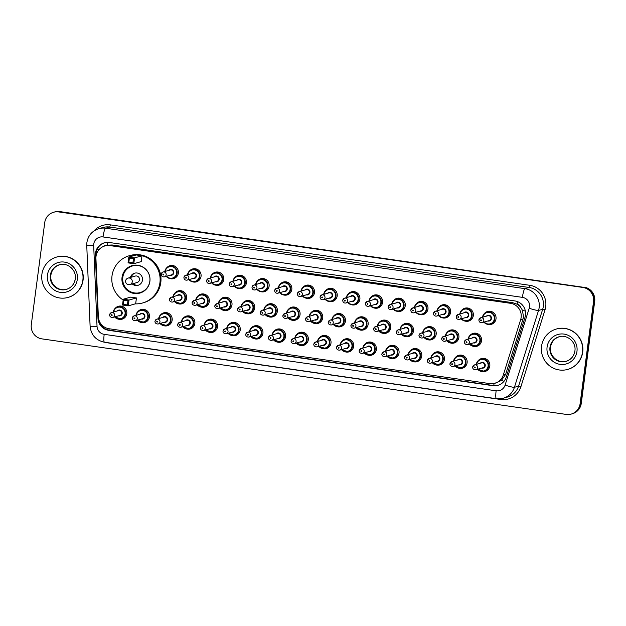 <?xml version="1.0" encoding="UTF-8"?>
<svg xmlns="http://www.w3.org/2000/svg" width="626" height="626" viewBox="0 0 626 626"><rect width="100%" height="100%" fill="white"/><g stroke="black" fill="none" stroke-linecap="round" stroke-linejoin="round"><path stroke-width="0.94" d="M455.579 357.313A6.714 6.604 74.1 0 1 467.113 362.712A6.714 6.604 74.1 0 1 458.662 368.166M432.895 354.042A6.714 6.604 74.1 0 1 444.429 359.441A6.714 6.604 74.1 0 1 435.978 364.903M410.202 350.771A6.714 6.604 74.1 0 1 421.736 356.171A6.714 6.604 74.1 0 1 413.285 361.632M387.517 347.508A6.714 6.604 74.1 0 1 399.044 352.9A6.714 6.604 74.1 0 1 390.601 358.362M364.825 344.237A6.714 6.604 74.1 0 1 376.359 349.629A6.714 6.604 74.1 0 1 367.908 355.091M342.132 340.967A6.714 6.604 74.1 0 1 353.667 346.366A6.714 6.604 74.1 0 1 345.216 351.828M319.448 337.696A6.714 6.604 74.1 0 1 330.982 343.095A6.714 6.604 74.1 0 1 322.531 348.557M296.755 334.425A6.714 6.604 74.1 0 1 308.289 339.824A6.714 6.604 74.1 0 1 299.838 345.286M274.071 331.162A6.714 6.604 74.1 0 1 285.605 336.553A6.714 6.604 74.1 0 1 277.154 342.015M251.378 327.891A6.714 6.604 74.1 0 1 262.912 333.29A6.714 6.604 74.1 0 1 254.461 338.752M228.693 324.62A6.714 6.604 74.1 0 1 240.22 330.019A6.714 6.604 74.1 0 1 231.776 335.481M206.001 321.349A6.714 6.604 74.1 0 1 217.535 326.749A6.714 6.604 74.1 0 1 209.084 332.21M183.308 318.086A6.714 6.604 74.1 0 1 194.843 323.478A6.714 6.604 74.1 0 1 186.391 328.94M160.624 314.815A6.714 6.604 74.1 0 1 172.158 320.215A6.714 6.604 74.1 0 1 163.707 325.676M137.931 311.545A6.714 6.604 74.1 0 1 149.465 316.944A6.714 6.604 74.1 0 1 141.014 322.406M115.247 308.274A6.714 6.604 74.1 0 1 126.781 313.673A6.714 6.604 74.1 0 1 118.33 319.135M478.272 360.584A6.714 6.604 74.1 0 1 489.806 365.975A6.714 6.604 74.1 0 1 481.355 371.437M447.34 332.116A6.714 6.604 74.1 0 1 458.874 337.508A6.714 6.604 74.1 0 1 450.423 342.97M424.647 328.846A6.714 6.604 74.1 0 1 436.181 334.237A6.714 6.604 74.1 0 1 427.73 339.699M401.962 325.575A6.714 6.604 74.1 0 1 413.496 330.974A6.714 6.604 74.1 0 1 405.045 336.436M379.27 322.304A6.714 6.604 74.1 0 1 390.804 327.703A6.714 6.604 74.1 0 1 382.353 333.165M356.585 319.033A6.714 6.604 74.1 0 1 368.119 324.432A6.714 6.604 74.1 0 1 359.668 329.894M333.893 315.77A6.714 6.604 74.1 0 1 345.427 321.161A6.714 6.604 74.1 0 1 336.976 326.623M311.208 312.499A6.714 6.604 74.1 0 1 322.734 317.898A6.714 6.604 74.1 0 1 314.291 323.36M288.516 309.228A6.714 6.604 74.1 0 1 300.05 314.628A6.714 6.604 74.1 0 1 291.599 320.089M265.823 305.957A6.714 6.604 74.1 0 1 277.357 311.357A6.714 6.604 74.1 0 1 268.906 316.819M243.138 302.694A6.714 6.604 74.1 0 1 254.672 308.086A6.714 6.604 74.1 0 1 246.221 313.548M220.446 299.424A6.714 6.604 74.1 0 1 231.98 304.823A6.714 6.604 74.1 0 1 223.529 310.285M197.761 296.153A6.714 6.604 74.1 0 1 209.295 301.552A6.714 6.604 74.1 0 1 200.844 307.014M175.069 292.882A6.714 6.604 74.1 0 1 186.603 298.281A6.714 6.604 74.1 0 1 178.152 303.743M470.024 335.38A6.714 6.604 74.1 0 1 481.558 340.779A6.714 6.604 74.1 0 1 473.115 346.241M348.338 293.837A6.714 6.604 74.1 0 1 359.872 299.236A6.714 6.604 74.1 0 1 351.421 304.698M325.653 290.566A6.714 6.604 74.1 0 1 337.187 295.965A6.714 6.604 74.1 0 1 328.736 301.427M439.1 306.912A6.714 6.604 74.1 0 1 450.626 312.311A6.714 6.604 74.1 0 1 442.183 317.773M302.961 287.303A6.714 6.604 74.1 0 1 314.495 292.694A6.714 6.604 74.1 0 1 306.044 298.156M461.785 310.183A6.714 6.604 74.1 0 1 473.319 315.582A6.714 6.604 74.1 0 1 464.868 321.044M371.03 297.107A6.714 6.604 74.1 0 1 382.564 302.507A6.714 6.604 74.1 0 1 374.113 307.969M416.407 303.641A6.714 6.604 74.1 0 1 427.941 309.041A6.714 6.604 74.1 0 1 419.49 314.502M393.715 300.378A6.714 6.604 74.1 0 1 405.249 305.77A6.714 6.604 74.1 0 1 396.806 311.232M280.276 284.032A6.714 6.604 74.1 0 1 291.81 289.431A6.714 6.604 74.1 0 1 283.359 294.893M257.583 280.761A6.714 6.604 74.1 0 1 269.117 286.16A6.714 6.604 74.1 0 1 260.666 291.622M234.891 277.49A6.714 6.604 74.1 0 1 246.425 282.889A6.714 6.604 74.1 0 1 237.982 288.351M212.206 274.227A6.714 6.604 74.1 0 1 223.74 279.619A6.714 6.604 74.1 0 1 215.289 285.08M189.514 270.956A6.714 6.604 74.1 0 1 201.048 276.356A6.714 6.604 74.1 0 1 192.597 281.817M166.829 267.685A6.714 6.604 74.1 0 1 178.363 273.085A6.714 6.604 74.1 0 1 169.912 278.547M484.477 313.454A6.714 6.604 74.1 0 1 496.011 318.845A6.714 6.604 74.1 0 1 487.56 324.307M494.908 383.269A12.59 12.379 -105.9 0 0 503.281 375.068L520.66 319.659A12.59 12.379 -105.9 0 0 510.487 303.305L109.957 245.595A12.59 12.379 -105.9 0 0 95.934 258.46L98.345 316.725A12.59 12.379 -105.9 0 0 109.088 328.752L489.829 383.613A12.59 12.379 -105.9 0 0 494.908 383.269L501.379 380.475L505.651 374.395L523.031 318.986L523.485 316.858L522.428 310.23L520.629 307.256A4.194 4.124 -105.9 0 0 517.186 304.181A12.59 2.081 -81.8 0 1 517.569 301.638M517.186 304.181L516.974 304.15A12.59 12.379 74.1 0 1 520.629 307.256M104.878 245.94L107.062 245.314A12.59 12.379 74.1 0 1 107.625 245.173L107.406 245.142A4.194 4.124 -105.9 0 0 104.026 246.214M516.974 304.15L512.671 302.687L112.148 244.977L107.625 245.173M525.496 315.144A12.59 12.379 -105.9 0 0 514.846 300.926L109.401 242.505A12.59 12.379 -105.9 0 0 95.371 255.369L97.977 318.313A12.59 12.379 -105.9 0 0 108.728 330.34L492.803 385.679A12.59 12.379 -105.9 0 0 506.254 377.134L525.026 317.272A12.59 12.379 -105.9 0 0 525.496 315.144M580.099 403.731A12.59 12.379 74.1 0 1 566.17 414.404L41.95 338.877A12.59 12.379 74.1 0 1 31.3 324.659L44.736 222.606A12.59 12.379 74.1 0 1 58.664 211.924L582.884 287.459A12.59 12.379 74.1 0 1 593.534 301.669L580.099 403.731L580.678 403.567A12.59 12.379 74.1 0 1 571.835 413.903A12.59 12.379 74.1 0 0 580.678 403.567L594.121 301.505L580.678 403.567L581.264 403.394A12.59 12.379 74.1 0 1 572.414 413.739L571.248 414.068M53.586 212.261L54.752 211.932A12.59 12.379 74.1 0 1 59.83 211.596L583.471 287.287A12.59 12.379 74.1 0 1 594.121 301.505A12.59 12.379 74.1 0 0 583.471 287.287L59.243 211.76L582.884 287.459M54.165 212.097A12.59 12.379 74.1 0 1 59.243 211.76A12.59 12.379 74.1 0 0 54.165 212.097M96.013 256.457L95.958 255.205A12.59 12.379 74.1 0 1 104.612 242.763M498.171 385.248A12.59 12.379 74.1 0 1 493.382 385.514L109.307 330.176A12.59 12.379 74.1 0 1 98.611 318.837M584.05 287.123A12.59 12.379 74.1 0 1 594.7 301.341L581.264 403.394M541.545 346.272A20.979 20.635 74.1 0 1 556.295 329.041A20.979 20.635 74.1 0 1 582.501 352.172A20.979 20.635 74.1 0 1 567.759 369.403A20.979 20.635 74.1 0 1 541.545 346.272M556.295 329.041L556.514 328.979A20.979 20.635 74.1 0 1 582.72 352.109A20.979 20.635 74.1 0 1 567.97 369.34L567.759 369.403M123.165 300.034A24.547 24.14 74.1 0 1 112.007 275.902A24.547 24.14 74.1 0 1 129.261 255.744A24.547 24.14 74.1 0 1 159.92 282.803A24.547 24.14 74.1 0 1 142.665 302.968A24.547 24.14 74.1 0 1 135.302 303.853M129.261 255.744L130.13 255.494A24.547 24.14 74.1 0 1 160.796 282.561A24.547 24.14 74.1 0 1 143.542 302.718L142.665 302.968M149.888 281.364A14.265 14.03 74.1 0 1 139.856 293.078A14.265 14.03 74.1 0 1 122.039 277.349A14.265 14.03 74.1 0 1 132.063 265.635A14.265 14.03 74.1 0 1 149.888 281.364M133.479 258.648L129.386 258.061L128.839 262.208L132.939 262.803L133.479 258.648L134.559 257.896L133.792 263.71L141.226 261.598L141.985 255.791L136.257 254.962L128.823 257.075L134.559 257.896L141.985 255.791M127.931 300.801L123.838 300.214L123.291 304.361L127.383 304.948L127.931 300.801L129.003 300.05L128.244 305.856L135.67 303.743L136.437 297.937L130.701 297.115L123.275 299.22L129.003 300.05L136.437 297.937M132.939 262.803L133.792 263.71L128.056 262.881L128.823 257.075L129.386 258.061M127.383 304.948L128.244 305.856L122.508 305.034L123.275 299.22L123.838 300.214M123.291 304.361L122.508 305.034M128.839 262.208L128.056 262.881M122.813 277.302A13.842 13.615 74.1 0 1 132.548 265.933A13.842 13.615 74.1 0 1 149.841 281.199A13.842 13.615 74.1 0 1 140.107 292.569A13.842 13.615 74.1 0 1 122.813 277.302M132.203 283.907A6.291 6.19 -105.9 0 0 142.47 280.135A6.291 6.19 -105.9 0 0 130.372 277.451M128.533 284.658A3.357 3.302 -105.9 0 0 129.887 284.572L137.102 282.522A3.357 3.302 -105.9 0 0 139.457 279.767A3.357 3.302 -105.9 0 0 135.263 276.066L128.048 278.108A3.357 3.357 0 0 0 128.486 284.666A3.357 3.357 0 0 0 129.887 284.572A3.357 3.302 -105.9 0 0 129.402 278.022A3.357 3.302 -105.9 0 0 128.048 278.108M135.052 273.092A6.291 6.19 -105.9 0 0 131.249 277.201M133.08 283.664A6.291 6.19 -105.9 0 0 138.479 285.166M41.895 274.282A20.979 20.635 74.1 0 1 56.645 257.051A20.979 20.635 74.1 0 1 82.851 280.182A20.979 20.635 74.1 0 1 68.101 297.413A20.979 20.635 74.1 0 1 41.895 274.282M56.645 257.051L56.864 256.989A20.979 20.635 74.1 0 1 83.07 280.119A20.979 20.635 74.1 0 1 68.32 297.35L68.101 297.413M523.031 318.986L520.66 319.659M97.03 249.555A12.59 0.54 -2.4 0 0 99.127 249.524M493.812 385.561A12.59 2.081 -81.8 0 1 494.024 383.488M501.379 380.475A12.59 1.26 17.4 0 0 504.047 381.257M109.018 330.129A12.59 2.081 -81.8 0 1 109.151 328.76M522.428 310.23A12.59 1.26 17.4 0 0 525.386 311.114M99.8 323.126A12.59 0.54 -2.4 0 0 100.371 323.126M107.406 245.142A12.59 2.081 -81.8 0 1 107.821 242.387M512.671 302.687L510.487 303.305M505.651 374.395L503.281 375.068M112.148 244.977L109.957 245.595M529.51 306.842A8.388 8.255 -105.9 0 0 522.413 297.366L103.032 236.941A8.388 8.255 -105.9 0 0 93.689 245.517L97.03 326.318A8.388 8.255 -105.9 0 0 104.19 334.339L496.128 390.804A8.388 8.255 -105.9 0 0 505.104 385.115L529.197 308.266A8.388 8.255 -105.9 0 0 529.51 306.842M103.032 236.941A8.388 1.385 98.2 0 1 105.583 228.232L524.964 288.656A16.785 16.503 74.1 0 1 538.532 310.457L542.687 309.275A16.785 16.503 -105.9 0 0 529.119 287.475L109.738 227.05A16.785 16.503 -105.9 0 0 102.969 227.504L98.814 228.678A16.785 16.503 74.1 0 1 105.583 228.232L109.738 227.05L110.372 224.875L529.752 285.3L529.119 287.475L524.964 288.656A8.388 1.385 98.2 0 0 522.413 297.366M98.814 228.678C92.092 230.916 88.117 235.54 86.889 242.552L86.756 245.447L93.689 245.517M529.752 285.3A18.882 18.569 74.1 0 1 545.019 309.823L520.918 386.672A18.882 18.569 74.1 0 1 500.737 399.482L108.799 343.009A18.882 18.569 74.1 0 1 106.459 342.516M93.947 230.971A18.882 18.569 74.1 0 1 110.372 224.875M593.534 301.669L594.7 301.341M58.664 211.924L59.83 211.596M529.197 308.266A8.388 0.837 17.4 0 0 538.532 310.457L514.431 387.298L518.586 386.125L542.687 309.275L545.019 309.823M505.104 385.115A8.388 0.837 17.4 0 0 514.431 387.298A16.785 16.503 74.1 0 1 503.265 398.238L507.42 397.056A16.785 16.503 -105.9 0 0 518.586 386.125L520.918 386.672M500.816 398.739L500.737 399.482M86.756 245.447L90.105 326.248L97.03 326.318M104.19 334.339A8.388 1.385 98.2 0 0 104.456 342.226L496.395 398.699L503.265 398.238M496.128 390.804A8.388 1.385 98.2 0 0 496.395 398.699M493.382 385.514L492.803 385.679M109.307 330.176L108.728 330.34M98.485 318.165L97.977 318.313M95.958 255.205L95.371 255.369M549.98 347.297A12.786 12.575 74.1 0 1 558.971 336.796C567.164 334.057 576.429 342.148 574.903 350.92C573.964 356.249 570.975 359.739 565.959 361.398A12.786 12.575 74.1 0 1 549.98 347.297M547.085 347.07A15.306 15.055 74.1 0 1 564.018 334.088A15.306 15.055 74.1 0 1 576.969 351.374A15.306 15.055 74.1 0 1 560.035 364.355A15.306 15.055 74.1 0 1 547.085 347.07M566.209 361.327A12.786 12.575 74.1 0 1 550.489 347.156A12.786 12.575 74.1 0 1 559.221 336.725M574.934 350.959A12.786 12.575 74.1 0 1 565.959 361.398M50.33 275.307A12.786 12.575 74.1 0 1 59.313 264.806C67.514 262.067 76.779 270.158 75.253 278.93C74.306 284.259 71.325 287.757 66.301 289.408A12.786 12.575 74.1 0 1 50.33 275.307M47.435 275.08A15.306 15.055 74.1 0 1 64.368 262.098A15.306 15.055 74.1 0 1 77.311 279.384A15.306 15.055 74.1 0 1 60.378 292.365A15.306 15.055 74.1 0 1 47.435 275.08M66.559 289.337A12.786 12.575 74.1 0 1 50.839 275.166A12.786 12.575 74.1 0 1 59.572 264.735M75.284 278.969A12.786 12.575 74.1 0 1 66.301 289.408M489.947 311.224L486.934 312.077C484.446 312.898 482.975 314.628 482.505 317.249L482.505 317.249A6.291 6.19 74.1 0 1 482.513 317.249A6.291 6.19 74.1 0 1 486.934 312.077A6.291 6.19 74.1 0 1 494.798 319.017A6.291 6.19 74.1 0 1 483.882 322.1M484.25 321.999A5.877 5.775 -105.9 0 0 494.313 318.978A5.877 5.775 -105.9 0 0 489.43 312.358A5.877 5.775 -105.9 0 0 482.873 317.155M486.465 316.138A2.934 2.887 74.1 0 1 491.449 318.564A2.934 2.887 74.1 0 1 487.834 320.981M482.059 322.625L489.196 320.598A2.52 2.473 -105.9 0 0 490.964 318.524A2.52 2.473 -105.9 0 0 487.818 315.754L480.682 317.781A2.52 2.473 74.1 0 1 483.828 320.559A2.52 2.473 74.1 0 1 482.059 322.625C480.04 322.852 478.976 321.928 478.882 319.87L480.682 317.781A2.52 2.473 74.1 0 0 478.913 319.847M480.596 320.246A0.423 0.415 -105.9 0 0 480.948 320.723A0.423 0.415 -105.9 0 0 481.41 320.363A0.423 0.415 -105.9 0 0 481.058 319.886A0.423 0.415 -105.9 0 0 480.596 320.246M459.82 313.994A6.291 6.19 74.1 0 1 459.82 313.978A6.291 6.19 74.1 0 1 464.249 308.806A6.291 6.19 74.1 0 1 472.106 315.747A6.291 6.19 74.1 0 1 461.198 318.837L463.13 320.434L467.685 320.919L470.697 320.058M461.558 318.728A5.877 5.775 -105.9 0 0 471.628 315.707A5.877 5.775 -105.9 0 0 466.738 309.087A5.877 5.775 -105.9 0 0 460.18 313.892M463.772 312.867A2.934 2.887 74.1 0 1 468.757 315.301A2.934 2.887 74.1 0 1 465.149 317.711M459.367 319.354L466.503 317.327A2.52 2.473 -105.9 0 0 468.279 315.261A2.52 2.473 -105.9 0 0 465.134 312.484L457.989 314.51A2.52 2.473 74.1 0 1 461.135 317.288A2.52 2.473 74.1 0 1 459.367 319.354C457.348 319.581 456.291 318.665 456.19 316.6L457.989 314.51A2.52 2.473 74.1 0 0 456.221 316.576M457.903 316.975A0.423 0.415 -105.9 0 0 458.263 317.452A0.423 0.415 -105.9 0 0 458.725 317.092A0.423 0.415 -105.9 0 0 458.373 316.623A0.423 0.415 -105.9 0 0 457.903 316.975M444.57 304.682L441.557 305.543C439.069 306.364 437.59 308.086 437.128 310.715L437.128 310.715A6.291 6.19 74.1 0 1 437.136 310.707A6.291 6.19 74.1 0 1 441.557 305.543A6.291 6.19 74.1 0 1 449.421 312.476A6.291 6.19 74.1 0 1 438.505 315.567L440.446 317.163L444.992 317.648L448.005 316.795M438.873 315.465A5.877 5.775 -105.9 0 0 448.936 312.444A5.877 5.775 -105.9 0 0 444.053 305.817A5.877 5.775 -105.9 0 0 437.496 310.621M441.087 309.596A2.934 2.887 74.1 0 1 446.072 312.03A2.934 2.887 74.1 0 1 442.457 314.44M436.674 316.083L443.818 314.056A2.52 2.473 -105.9 0 0 445.587 311.991A2.52 2.473 -105.9 0 0 442.441 309.213L435.305 311.239A2.52 2.473 74.1 0 1 438.45 314.017A2.52 2.473 74.1 0 1 436.674 316.083C434.663 316.31 433.599 315.394 433.497 313.329L435.305 311.239A2.52 2.473 74.1 0 0 433.536 313.313M435.219 313.704A0.423 0.415 -105.9 0 0 435.571 314.182A0.423 0.415 -105.9 0 0 436.032 313.829A0.423 0.415 -105.9 0 0 435.68 313.352A0.423 0.415 -105.9 0 0 435.219 313.704M421.877 301.419L418.864 302.272C416.384 303.094 414.905 304.815 414.435 307.444L414.435 307.444A6.291 6.19 74.1 0 1 414.443 307.436A6.291 6.19 74.1 0 1 418.864 302.272A6.291 6.19 74.1 0 1 426.729 309.213A6.291 6.19 74.1 0 1 415.82 312.296L417.753 313.892L422.307 314.377L425.32 313.524M416.18 312.194A5.877 5.775 -105.9 0 0 426.251 309.174A5.877 5.775 -105.9 0 0 421.361 302.554A5.877 5.775 -105.9 0 0 414.803 307.35M418.395 306.333A2.934 2.887 74.1 0 1 423.379 308.759A2.934 2.887 74.1 0 1 419.772 311.177M413.989 312.812L421.126 310.786A2.52 2.473 -105.9 0 0 422.894 308.72A2.52 2.473 -105.9 0 0 419.756 305.942L412.612 307.976A2.52 2.473 74.1 0 1 415.758 310.746A2.52 2.473 74.1 0 1 413.989 312.812C411.971 313.039 410.914 312.124 410.812 310.058L412.612 307.976A2.52 2.473 74.1 0 0 410.844 310.042M412.526 310.441A0.423 0.415 -105.9 0 0 412.878 310.911A0.423 0.415 -105.9 0 0 413.348 310.559A0.423 0.415 -105.9 0 0 412.988 310.081A0.423 0.415 -105.9 0 0 412.526 310.441M399.192 298.148L396.18 299.001C393.691 299.823 392.212 301.544 391.751 304.173L391.743 304.189A6.291 6.19 74.1 0 1 391.751 304.173A6.291 6.19 74.1 0 1 396.18 299.001A6.291 6.19 74.1 0 1 404.044 305.942A6.291 6.19 74.1 0 1 393.128 309.025M393.488 308.923A5.877 5.775 -105.9 0 0 403.559 305.903A5.877 5.775 -105.9 0 0 398.676 299.283A5.877 5.775 -105.9 0 0 392.119 304.079M395.702 303.062A2.934 2.887 74.1 0 1 400.695 305.488A2.934 2.887 74.1 0 1 397.08 307.906M391.297 309.549L398.441 307.522A2.52 2.473 -105.9 0 0 400.21 305.449A2.52 2.473 -105.9 0 0 397.064 302.679L389.928 304.705A2.52 2.473 74.1 0 1 393.065 307.476A2.52 2.473 74.1 0 1 391.297 309.549C389.278 309.776 388.222 308.853 388.12 306.795L389.928 304.705A2.52 2.473 74.1 0 0 388.151 306.771M389.841 307.17A0.423 0.415 -105.9 0 0 390.194 307.64A0.423 0.415 -105.9 0 0 390.655 307.288A0.423 0.415 -105.9 0 0 390.303 306.81A0.423 0.415 -105.9 0 0 389.841 307.17M376.5 294.877L373.487 295.73C370.999 296.552 369.528 298.281 369.058 300.91L369.058 300.91A6.291 6.19 74.1 0 1 369.066 300.903A6.291 6.19 74.1 0 1 373.487 295.73A6.291 6.19 74.1 0 1 381.351 302.671A6.291 6.19 74.1 0 1 370.435 305.762L372.376 307.358L376.93 307.843L379.943 306.983M370.803 305.652A5.877 5.775 -105.9 0 0 380.866 302.632A5.877 5.775 -105.9 0 0 375.983 296.012A5.877 5.775 -105.9 0 0 369.426 300.809M373.018 299.791A2.934 2.887 74.1 0 1 378.002 302.225A2.934 2.887 74.1 0 1 374.395 304.635M368.612 306.278L375.749 304.252A2.52 2.473 -105.9 0 0 377.517 302.186A2.52 2.473 -105.9 0 0 374.371 299.408L367.235 301.435A2.52 2.473 74.1 0 1 370.381 304.213A2.52 2.473 74.1 0 1 368.612 306.278C366.593 306.505 365.537 305.59 365.435 303.524L367.235 301.435A2.52 2.473 74.1 0 0 365.467 303.5M367.149 303.9A0.423 0.415 -105.9 0 0 367.501 304.377A0.423 0.415 -105.9 0 0 367.971 304.017A0.423 0.415 -105.9 0 0 367.611 303.547A0.423 0.415 -105.9 0 0 367.149 303.9M353.815 291.606L350.803 292.467C348.314 293.289 346.835 295.01 346.366 297.64L346.366 297.647A6.291 6.19 74.1 0 1 346.374 297.632A6.291 6.19 74.1 0 1 350.803 292.467A6.291 6.19 74.1 0 1 358.659 299.4A6.291 6.19 74.1 0 1 347.751 302.491L349.691 304.087L354.238 304.572L357.25 303.72M348.111 302.389A5.877 5.775 -105.9 0 0 358.182 299.369A5.877 5.775 -105.9 0 0 353.291 292.741A5.877 5.775 -105.9 0 0 346.734 297.546M350.325 296.521A2.934 2.887 74.1 0 1 355.31 298.954A2.934 2.887 74.1 0 1 351.702 301.364M345.92 303.007L353.064 300.981A2.52 2.473 -105.9 0 0 354.832 298.915A2.52 2.473 -105.9 0 0 351.687 296.137L344.543 298.164A2.52 2.473 74.1 0 1 347.688 300.942A2.52 2.473 74.1 0 1 345.92 303.007C343.901 303.234 342.845 302.319 342.743 300.253L344.543 298.164A2.52 2.473 74.1 0 0 342.774 300.23M344.457 300.629A0.423 0.415 -105.9 0 0 344.816 301.106A0.423 0.415 -105.9 0 0 345.278 300.746A0.423 0.415 -105.9 0 0 344.926 300.277A0.423 0.415 -105.9 0 0 344.457 300.629M331.123 288.343L328.11 289.196C325.622 290.018 324.151 291.739 323.681 294.369L323.681 294.369A6.291 6.19 74.1 0 1 323.689 294.361A6.291 6.19 74.1 0 1 328.11 289.196A6.291 6.19 74.1 0 1 335.974 296.137A6.291 6.19 74.1 0 1 325.058 299.22L326.999 300.816L331.553 301.302L334.558 300.449M325.426 299.118A5.877 5.775 -105.9 0 0 335.489 296.098A5.877 5.775 -105.9 0 0 330.606 289.478A5.877 5.775 -105.9 0 0 324.049 294.275M327.641 293.258A2.934 2.887 74.1 0 1 332.625 295.683A2.934 2.887 74.1 0 1 329.01 298.101M323.235 299.737L330.371 297.71A2.52 2.473 -105.9 0 0 332.14 295.644A2.52 2.473 -105.9 0 0 328.994 292.866L321.858 294.893A2.52 2.473 74.1 0 1 325.004 297.671A2.52 2.473 74.1 0 1 323.235 299.737C321.216 299.964 320.152 299.048 320.058 296.982L321.858 294.893A2.52 2.473 74.1 0 0 320.089 296.967M321.772 297.366A0.423 0.415 -105.9 0 0 322.124 297.835A0.423 0.415 -105.9 0 0 322.593 297.483A0.423 0.415 -105.9 0 0 322.233 297.006A0.423 0.415 -105.9 0 0 321.772 297.366M300.989 291.113L300.989 291.098A6.291 6.19 74.1 0 1 300.996 291.098A6.291 6.19 74.1 0 1 305.425 285.925A6.291 6.19 74.1 0 1 313.282 292.866A6.291 6.19 74.1 0 1 302.374 295.949L304.306 297.553L308.861 298.031L311.873 297.178M302.734 295.848A5.877 5.775 -105.9 0 0 312.804 292.827A5.877 5.775 -105.9 0 0 307.914 286.207A5.877 5.775 -105.9 0 0 301.356 291.004M304.948 289.987A2.934 2.887 74.1 0 1 309.933 292.412A2.934 2.887 74.1 0 1 306.325 294.83M300.543 296.474L307.679 294.447A2.52 2.473 -105.9 0 0 309.455 292.373A2.52 2.473 -105.9 0 0 306.31 289.603L299.165 291.63A2.52 2.473 74.1 0 1 302.311 294.4A2.52 2.473 74.1 0 1 300.543 296.474C298.524 296.701 297.467 295.777 297.366 293.719L299.165 291.63A2.52 2.473 74.1 0 0 297.397 293.696M299.079 294.095A0.423 0.415 -105.9 0 0 299.439 294.564A0.423 0.415 -105.9 0 0 299.901 294.212A0.423 0.415 -105.9 0 0 299.549 293.735A0.423 0.415 -105.9 0 0 299.079 294.095M285.746 281.802L282.733 282.655C280.245 283.476 278.766 285.206 278.304 287.827L278.304 287.827A6.291 6.19 74.1 0 1 278.312 287.827A6.291 6.19 74.1 0 1 282.733 282.655A6.291 6.19 74.1 0 1 290.597 289.595A6.291 6.19 74.1 0 1 279.681 292.686L281.622 294.283L286.168 294.768L289.181 293.907M280.049 292.577A5.877 5.775 -105.9 0 0 290.112 289.556A5.877 5.775 -105.9 0 0 285.229 282.936A5.877 5.775 -105.9 0 0 278.672 287.733M282.263 286.716A2.934 2.887 74.1 0 1 287.248 289.142A2.934 2.887 74.1 0 1 283.633 291.56M277.85 293.203L284.994 291.176A2.52 2.473 -105.9 0 0 286.763 289.11A2.52 2.473 -105.9 0 0 283.617 286.332L276.481 288.359A2.52 2.473 74.1 0 1 279.626 291.137A2.52 2.473 74.1 0 1 277.85 293.203C275.839 293.43 274.775 292.506 274.673 290.448L276.481 288.359A2.52 2.473 74.1 0 0 274.712 290.425M276.395 290.824A0.423 0.415 -105.9 0 0 276.747 291.301A0.423 0.415 -105.9 0 0 277.208 290.941A0.423 0.415 -105.9 0 0 276.856 290.472A0.423 0.415 -105.9 0 0 276.395 290.824M263.053 278.531L260.04 279.392C257.56 280.213 256.081 281.935 255.611 284.564L255.611 284.564A6.291 6.19 74.1 0 1 255.619 284.556A6.291 6.19 74.1 0 1 260.04 279.392A6.291 6.19 74.1 0 1 267.905 286.325A6.291 6.19 74.1 0 1 256.996 289.415M257.356 289.314A5.877 5.775 -105.9 0 0 267.427 286.285A5.877 5.775 -105.9 0 0 262.537 279.665A5.877 5.775 -105.9 0 0 255.979 284.47M259.571 283.445A2.934 2.887 74.1 0 1 264.555 285.879A2.934 2.887 74.1 0 1 260.948 288.289M255.165 289.932L262.302 287.905A2.52 2.473 -105.9 0 0 264.078 285.839A2.52 2.473 -105.9 0 0 260.932 283.062L253.788 285.088A2.52 2.473 74.1 0 1 256.934 287.866A2.52 2.473 74.1 0 1 255.165 289.932C253.147 290.159 252.09 289.243 251.988 287.178L253.788 285.088A2.52 2.473 74.1 0 0 252.02 287.154M253.702 287.553A0.423 0.415 -105.9 0 0 254.054 288.03A0.423 0.415 -105.9 0 0 254.524 287.67A0.423 0.415 -105.9 0 0 254.164 287.201A0.423 0.415 -105.9 0 0 253.702 287.553M240.368 275.268L237.356 276.121C234.867 276.942 233.388 278.664 232.927 281.293L232.927 281.293A6.291 6.19 74.1 0 1 232.927 281.285A6.291 6.19 74.1 0 1 237.356 276.121A6.291 6.19 74.1 0 1 245.22 283.062A6.291 6.19 74.1 0 1 234.304 286.145M234.664 286.043A5.877 5.775 -105.9 0 0 244.735 283.022A5.877 5.775 -105.9 0 0 239.852 276.402A5.877 5.775 -105.9 0 0 233.295 281.199M236.878 280.182A2.934 2.887 74.1 0 1 241.871 282.608A2.934 2.887 74.1 0 1 238.256 285.026M232.473 286.661L239.617 284.634A2.52 2.473 -105.9 0 0 241.386 282.569A2.52 2.473 -105.9 0 0 238.24 279.791L231.104 281.817A2.52 2.473 74.1 0 1 234.241 284.595A2.52 2.473 74.1 0 1 232.473 286.661C230.454 286.888 229.398 285.972 229.296 283.907A2.52 2.473 74.1 0 1 231.104 281.817L229.296 283.907M231.017 284.29A0.423 0.415 -105.9 0 0 231.37 284.76A0.423 0.415 -105.9 0 0 231.831 284.407A0.423 0.415 -105.9 0 0 231.479 283.93A0.423 0.415 -105.9 0 0 231.017 284.29M210.242 278.03A6.291 6.19 74.1 0 1 210.242 278.022A6.291 6.19 74.1 0 1 214.663 272.85A6.291 6.19 74.1 0 1 222.527 279.791A6.291 6.19 74.1 0 1 211.611 282.874L213.552 284.478L218.106 284.955L221.119 284.102M211.979 282.772A5.877 5.775 -105.9 0 0 222.042 279.752A5.877 5.775 -105.9 0 0 217.159 273.132A5.877 5.775 -105.9 0 0 210.602 277.928M214.194 276.911A2.934 2.887 74.1 0 1 219.178 279.337A2.934 2.887 74.1 0 1 215.571 281.755M209.788 283.398L216.925 281.364A2.52 2.473 -105.9 0 0 218.693 279.298A2.52 2.473 -105.9 0 0 215.547 276.528L208.411 278.554A2.52 2.473 74.1 0 1 211.557 281.324A2.52 2.473 74.1 0 1 209.788 283.398C207.769 283.625 206.713 282.702 206.611 280.644L208.411 278.554A2.52 2.473 74.1 0 0 206.643 280.62M208.325 281.019A0.423 0.415 -105.9 0 0 208.677 281.489A0.423 0.415 -105.9 0 0 209.147 281.137A0.423 0.415 -105.9 0 0 208.787 280.659A0.423 0.415 -105.9 0 0 208.325 281.019M187.55 274.767A6.291 6.19 74.1 0 1 187.55 274.751A6.291 6.19 74.1 0 1 191.979 269.579A6.291 6.19 74.1 0 1 199.835 276.52A6.291 6.19 74.1 0 1 188.927 279.603M189.287 279.501A5.877 5.775 -105.9 0 0 199.358 276.481A5.877 5.775 -105.9 0 0 194.475 269.861A5.877 5.775 -105.9 0 0 187.917 274.657M191.501 273.64A2.934 2.887 74.1 0 1 196.486 276.066A2.934 2.887 74.1 0 1 192.878 278.484M187.096 280.127L194.24 278.1A2.52 2.473 -105.9 0 0 196.008 276.027A2.52 2.473 -105.9 0 0 192.863 273.257L185.719 275.284A2.52 2.473 74.1 0 1 188.864 278.061A2.52 2.473 74.1 0 1 187.096 280.127C185.077 280.354 184.021 279.431 183.919 277.373L185.719 275.284A2.52 2.473 74.1 0 0 183.95 277.349M185.632 277.748A0.423 0.415 -105.9 0 0 185.992 278.226A0.423 0.415 -105.9 0 0 186.454 277.866A0.423 0.415 -105.9 0 0 186.102 277.396A0.423 0.415 -105.9 0 0 185.632 277.748M172.299 265.455L169.286 266.316C166.798 267.13 165.327 268.859 164.857 271.488L164.857 271.488A6.291 6.19 74.1 0 1 164.865 271.481A6.291 6.19 74.1 0 1 169.286 266.316A6.291 6.19 74.1 0 1 177.15 273.249A6.291 6.19 74.1 0 1 166.234 276.34L168.175 277.936L172.729 278.421L175.734 277.568M166.602 276.238A5.877 5.775 -105.9 0 0 176.665 273.21A5.877 5.775 -105.9 0 0 171.782 266.59A5.877 5.775 -105.9 0 0 165.225 271.394M168.817 270.369A2.934 2.887 74.1 0 1 173.801 272.803A2.934 2.887 74.1 0 1 170.186 275.213M164.411 276.856L171.547 274.83A2.52 2.473 -105.9 0 0 173.316 272.764A2.52 2.473 -105.9 0 0 170.17 269.986L163.034 272.013A2.52 2.473 74.1 0 1 166.18 274.791A2.52 2.473 74.1 0 1 164.411 276.856C162.392 277.083 161.328 276.168 161.234 274.102L163.034 272.013A2.52 2.473 74.1 0 0 161.265 274.078M162.948 274.478A0.423 0.415 -105.9 0 0 163.3 274.955A0.423 0.415 -105.9 0 0 163.769 274.595A0.423 0.415 -105.9 0 0 163.409 274.125A0.423 0.415 -105.9 0 0 162.948 274.478M475.502 333.149L472.489 334.01C470.001 334.832 468.522 336.553 468.06 339.182A6.291 6.19 74.1 0 1 468.06 339.175A6.291 6.19 74.1 0 1 472.489 334.01A6.291 6.19 74.1 0 1 480.353 340.951A6.291 6.19 74.1 0 1 469.437 344.034L475.924 346.115L478.937 345.262M469.797 343.932A5.877 5.775 -105.9 0 0 479.868 340.912A5.877 5.775 -105.9 0 0 474.985 334.284A5.877 5.775 -105.9 0 0 468.428 339.089M472.012 338.071A2.934 2.887 74.1 0 1 477.004 340.497A2.934 2.887 74.1 0 1 473.389 342.907M474.751 342.524A2.52 2.473 -105.9 0 0 476.519 340.458A2.52 2.473 -105.9 0 0 473.373 337.68L466.237 339.707A2.52 2.473 74.1 0 1 469.375 342.485A2.52 2.473 74.1 0 1 467.606 344.55L474.751 342.524M464.461 341.78A2.52 2.473 74.1 0 1 466.237 339.707L464.429 341.796C464.179 341.632 464.226 344.754 467.606 344.55M466.965 342.297A0.423 0.415 -105.9 0 0 466.613 341.819A0.423 0.415 -105.9 0 0 466.151 342.172A0.423 0.415 -105.9 0 0 466.503 342.649A0.423 0.415 -105.9 0 0 466.965 342.297M452.809 329.886L449.797 330.739C447.308 331.561 445.837 333.282 445.368 335.912A6.291 6.19 74.1 0 1 445.376 335.912A6.291 6.19 74.1 0 1 449.797 330.739A6.291 6.19 74.1 0 1 457.661 337.68A6.291 6.19 74.1 0 1 446.745 340.763L453.24 342.845L456.252 341.992M447.113 340.661A5.877 5.775 -105.9 0 0 457.176 337.641A5.877 5.775 -105.9 0 0 452.293 331.021A5.877 5.775 -105.9 0 0 445.735 335.818M449.327 334.8A2.934 2.887 74.1 0 1 454.312 337.226A2.934 2.887 74.1 0 1 450.704 339.644M452.058 339.253A2.52 2.473 -105.9 0 0 453.827 337.187A2.52 2.473 -105.9 0 0 450.681 334.409L443.544 336.444A2.52 2.473 74.1 0 1 446.69 339.214A2.52 2.473 74.1 0 1 444.922 341.287L452.058 339.253M441.776 338.51A2.52 2.473 74.1 0 1 443.544 336.444L441.745 338.533C441.487 338.361 441.533 341.483 444.922 341.287M444.28 339.026A0.423 0.415 -105.9 0 0 443.92 338.549A0.423 0.415 -105.9 0 0 443.458 338.909A0.423 0.415 -105.9 0 0 443.811 339.378A0.423 0.415 -105.9 0 0 444.28 339.026M430.125 326.615L427.112 327.468C424.624 328.29 423.145 330.019 422.683 332.641L422.683 332.649A6.291 6.19 74.1 0 1 427.112 327.468A6.291 6.19 74.1 0 1 434.968 334.409A6.291 6.19 74.1 0 1 424.06 337.492M424.42 337.391A5.877 5.775 -105.9 0 0 434.491 334.37A5.877 5.775 -105.9 0 0 429.608 327.75A5.877 5.775 -105.9 0 0 423.051 332.547M426.635 331.53A2.934 2.887 74.1 0 1 431.619 333.955A2.934 2.887 74.1 0 1 428.012 336.373M429.373 335.99A2.52 2.473 -105.9 0 0 431.142 333.916A2.52 2.473 -105.9 0 0 427.996 331.146L420.852 333.173A2.52 2.473 74.1 0 1 423.998 335.951A2.52 2.473 74.1 0 1 422.229 338.017L429.373 335.99M419.084 335.239A2.52 2.473 74.1 0 1 420.852 333.173L419.052 335.262C418.802 335.09 418.841 338.212 422.229 338.017M421.588 335.755A0.423 0.415 -105.9 0 0 421.235 335.278A0.423 0.415 -105.9 0 0 420.766 335.638A0.423 0.415 -105.9 0 0 421.126 336.115A0.423 0.415 -105.9 0 0 421.588 335.755M399.998 329.386A6.291 6.19 74.1 0 1 399.998 329.37A6.291 6.19 74.1 0 1 404.419 324.198A6.291 6.19 74.1 0 1 412.284 331.138A6.291 6.19 74.1 0 1 401.368 334.229L407.862 336.311L410.867 335.458M401.735 334.12A5.877 5.775 -105.9 0 0 411.798 331.099A5.877 5.775 -105.9 0 0 406.916 324.479A5.877 5.775 -105.9 0 0 400.358 329.284M403.95 328.259A2.934 2.887 74.1 0 1 408.935 330.692A2.934 2.887 74.1 0 1 405.319 333.102M406.681 332.719A2.52 2.473 -105.9 0 0 408.449 330.653A2.52 2.473 -105.9 0 0 405.304 327.875L398.167 329.902A2.52 2.473 74.1 0 1 401.313 332.68A2.52 2.473 74.1 0 1 399.545 334.746L406.681 332.719M396.399 331.968A2.52 2.473 74.1 0 1 398.167 329.902L396.368 331.991C396.109 331.819 396.156 334.949 399.545 334.746M398.903 332.484A0.423 0.415 -105.9 0 0 398.543 332.015A0.423 0.415 -105.9 0 0 398.081 332.367A0.423 0.415 -105.9 0 0 398.433 332.844A0.423 0.415 -105.9 0 0 398.903 332.484M377.306 326.115A6.291 6.19 74.1 0 1 377.306 326.099A6.291 6.19 74.1 0 1 381.735 320.935A6.291 6.19 74.1 0 1 389.591 327.868A6.291 6.19 74.1 0 1 378.683 330.958L385.17 333.04L388.183 332.187M379.043 330.857A5.877 5.775 -105.9 0 0 389.114 327.836A5.877 5.775 -105.9 0 0 384.223 321.208A5.877 5.775 -105.9 0 0 377.666 326.013M381.257 324.988A2.934 2.887 74.1 0 1 386.242 327.421A2.934 2.887 74.1 0 1 382.635 329.832M383.996 329.448A2.52 2.473 -105.9 0 0 385.765 327.382A2.52 2.473 -105.9 0 0 382.619 324.604L375.475 326.631A2.52 2.473 74.1 0 1 378.62 329.409A2.52 2.473 74.1 0 1 376.852 331.475L383.996 329.448M373.706 328.705A2.52 2.473 74.1 0 1 375.475 326.631L373.675 328.72C373.425 328.556 373.464 331.678 376.852 331.475M376.21 329.221A0.423 0.415 -105.9 0 0 375.858 328.744A0.423 0.415 -105.9 0 0 375.389 329.096A0.423 0.415 -105.9 0 0 375.749 329.573A0.423 0.415 -105.9 0 0 376.21 329.221M362.055 316.811L359.042 317.664C356.554 318.485 355.075 320.207 354.613 322.836L354.613 322.844A6.291 6.19 74.1 0 1 354.621 322.828A6.291 6.19 74.1 0 1 359.042 317.664A6.291 6.19 74.1 0 1 366.906 324.604A6.291 6.19 74.1 0 1 355.991 327.688L362.477 329.769L365.49 328.916M356.358 327.586A5.877 5.775 -105.9 0 0 366.421 324.565A5.877 5.775 -105.9 0 0 361.538 317.945A5.877 5.775 -105.9 0 0 354.981 322.742M358.573 321.725A2.934 2.887 74.1 0 1 363.557 324.151A2.934 2.887 74.1 0 1 359.942 326.569M361.304 326.177A2.52 2.473 -105.9 0 0 363.072 324.111A2.52 2.473 -105.9 0 0 359.927 321.334L352.79 323.368A2.52 2.473 74.1 0 1 355.936 326.138A2.52 2.473 74.1 0 1 354.167 328.204L361.304 326.177M351.022 325.434A2.52 2.473 74.1 0 1 352.79 323.368L350.983 325.45C350.732 325.285 350.779 328.407 354.167 328.204M353.518 325.95A0.423 0.415 -105.9 0 0 353.166 325.473A0.423 0.415 -105.9 0 0 352.704 325.833A0.423 0.415 -105.9 0 0 353.056 326.303A0.423 0.415 -105.9 0 0 353.518 325.95M339.362 313.54L336.35 314.393C333.869 315.214 332.39 316.936 331.921 319.565L331.929 319.573A6.291 6.19 74.1 0 1 336.35 314.393A6.291 6.19 74.1 0 1 344.214 321.334A6.291 6.19 74.1 0 1 333.306 324.417L339.793 326.506L342.805 325.645M333.666 324.315A5.877 5.775 -105.9 0 0 343.737 321.295A5.877 5.775 -105.9 0 0 338.846 314.675A5.877 5.775 -105.9 0 0 332.289 319.471M335.88 318.454A2.934 2.887 74.1 0 1 340.865 320.88A2.934 2.887 74.1 0 1 337.257 323.298M338.611 322.914A2.52 2.473 -105.9 0 0 340.387 320.841A2.52 2.473 -105.9 0 0 337.242 318.071L330.098 320.097A2.52 2.473 74.1 0 1 333.243 322.867A2.52 2.473 74.1 0 1 331.475 324.941L338.611 322.914M328.329 322.163A2.52 2.473 74.1 0 1 330.098 320.097L328.298 322.187C328.047 322.014 328.087 325.137 331.475 324.941M330.833 322.68A0.423 0.415 -105.9 0 0 330.473 322.202A0.423 0.415 -105.9 0 0 330.012 322.562A0.423 0.415 -105.9 0 0 330.371 323.032A0.423 0.415 -105.9 0 0 330.833 322.68M316.678 310.269L313.665 311.122C311.177 311.944 309.698 313.673 309.236 316.302L309.228 316.31A6.291 6.19 74.1 0 1 309.236 316.294A6.291 6.19 74.1 0 1 313.665 311.122A6.291 6.19 74.1 0 1 321.529 318.063A6.291 6.19 74.1 0 1 310.613 321.154L317.1 323.235L320.113 322.374M310.973 321.044A5.877 5.775 -105.9 0 0 321.044 318.024A5.877 5.775 -105.9 0 0 316.161 311.404A5.877 5.775 -105.9 0 0 309.604 316.2M313.188 315.183A2.934 2.887 74.1 0 1 318.18 317.617A2.934 2.887 74.1 0 1 314.565 320.027M315.927 319.643A2.52 2.473 -105.9 0 0 317.695 317.578A2.52 2.473 -105.9 0 0 314.549 314.8L307.413 316.826A2.52 2.473 74.1 0 1 310.559 319.604A2.52 2.473 74.1 0 1 308.782 321.67L315.927 319.643M305.637 318.892A2.52 2.473 74.1 0 1 307.413 316.826L305.605 318.916C305.355 318.744 305.402 321.866 308.782 321.67M308.141 319.409A0.423 0.415 -105.9 0 0 307.789 318.939A0.423 0.415 -105.9 0 0 307.327 319.291A0.423 0.415 -105.9 0 0 307.679 319.769A0.423 0.415 -105.9 0 0 308.141 319.409M293.985 306.998L290.973 307.859C288.484 308.681 287.013 310.402 286.544 313.031A6.291 6.19 74.1 0 1 286.551 313.031A6.291 6.19 74.1 0 1 290.973 307.859A6.291 6.19 74.1 0 1 298.837 314.792A6.291 6.19 74.1 0 1 287.921 317.883L294.416 319.964L297.428 319.111M288.289 317.781A5.877 5.775 -105.9 0 0 298.352 314.761A5.877 5.775 -105.9 0 0 293.469 308.133A5.877 5.775 -105.9 0 0 286.911 312.937M290.503 311.912A2.934 2.887 74.1 0 1 295.488 314.346A2.934 2.887 74.1 0 1 291.88 316.756M293.234 316.373A2.52 2.473 -105.9 0 0 295.002 314.307A2.52 2.473 -105.9 0 0 291.857 311.529L284.72 313.556A2.52 2.473 74.1 0 1 287.866 316.333A2.52 2.473 74.1 0 1 286.098 318.399L293.234 316.373M282.952 315.621A2.52 2.473 74.1 0 1 284.72 313.556L282.921 315.645C282.662 315.481 282.709 318.603 286.098 318.399M285.456 316.138A0.423 0.415 -105.9 0 0 285.096 315.668A0.423 0.415 -105.9 0 0 284.634 316.02A0.423 0.415 -105.9 0 0 284.986 316.498A0.423 0.415 -105.9 0 0 285.456 316.138M271.301 303.735L268.288 304.588C265.8 305.41 264.321 307.131 263.859 309.76L263.859 309.768A6.291 6.19 74.1 0 1 268.288 304.588A6.291 6.19 74.1 0 1 276.152 311.529A6.291 6.19 74.1 0 1 265.236 314.612L271.723 316.693L274.736 315.84M265.596 314.51A5.877 5.775 -105.9 0 0 275.667 311.49A5.877 5.775 -105.9 0 0 270.784 304.87A5.877 5.775 -105.9 0 0 264.227 309.667M267.811 308.649A2.934 2.887 74.1 0 1 272.795 311.075A2.934 2.887 74.1 0 1 269.188 313.493M270.549 313.102A2.52 2.473 -105.9 0 0 272.318 311.036A2.52 2.473 -105.9 0 0 269.172 308.258L262.028 310.285A2.52 2.473 74.1 0 1 265.174 313.063A2.52 2.473 74.1 0 1 263.405 315.128L270.549 313.102M260.26 312.358A2.52 2.473 74.1 0 1 262.028 310.285L260.228 312.374C259.978 312.21 260.017 315.332 263.405 315.128M262.764 312.875A0.423 0.415 -105.9 0 0 262.411 312.397A0.423 0.415 -105.9 0 0 261.942 312.757A0.423 0.415 -105.9 0 0 262.302 313.227A0.423 0.415 -105.9 0 0 262.764 312.875M248.608 300.464L245.595 301.317C243.107 302.139 241.636 303.86 241.166 306.49L241.174 306.497A6.291 6.19 74.1 0 1 245.595 301.317A6.291 6.19 74.1 0 1 253.46 308.258A6.291 6.19 74.1 0 1 242.544 311.341L249.038 313.423L252.043 312.57M242.911 311.239A5.877 5.775 -105.9 0 0 252.974 308.219A5.877 5.775 -105.9 0 0 248.092 301.599A5.877 5.775 -105.9 0 0 241.534 306.396M245.126 305.378A2.934 2.887 74.1 0 1 250.11 307.804A2.934 2.887 74.1 0 1 246.503 310.222M247.857 309.839A2.52 2.473 -105.9 0 0 249.625 307.765A2.52 2.473 -105.9 0 0 246.48 304.995L239.343 307.022A2.52 2.473 74.1 0 1 242.489 309.792A2.52 2.473 74.1 0 1 240.72 311.865L247.857 309.839M237.575 309.087A2.52 2.473 74.1 0 1 239.343 307.022L237.544 309.111C237.285 308.939 237.332 312.061 240.72 311.865M240.079 309.604A0.423 0.415 -105.9 0 0 239.719 309.127A0.423 0.415 -105.9 0 0 239.257 309.487A0.423 0.415 -105.9 0 0 239.609 309.956A0.423 0.415 -105.9 0 0 240.079 309.604M225.916 297.193L222.911 298.046C220.422 298.868 218.944 300.597 218.474 303.219A6.291 6.19 74.1 0 1 218.482 303.227A6.291 6.19 74.1 0 1 222.911 298.046A6.291 6.19 74.1 0 1 230.767 304.987A6.291 6.19 74.1 0 1 219.859 308.078L226.346 310.16L229.359 309.299M220.219 307.969A5.877 5.775 -105.9 0 0 230.29 304.948A5.877 5.775 -105.9 0 0 225.399 298.328A5.877 5.775 -105.9 0 0 218.842 303.125M222.433 302.108A2.934 2.887 74.1 0 1 227.418 304.533A2.934 2.887 74.1 0 1 223.811 306.951M225.172 306.568A2.52 2.473 -105.9 0 0 226.941 304.502A2.52 2.473 -105.9 0 0 223.795 301.724L216.651 303.751A2.52 2.473 74.1 0 1 219.796 306.529A2.52 2.473 74.1 0 1 218.028 308.595L225.172 306.568M214.882 305.817A2.52 2.473 74.1 0 1 216.651 303.751L214.851 305.84C214.601 305.668 214.64 308.79 218.028 308.595M217.386 306.333A0.423 0.415 -105.9 0 0 217.034 305.864A0.423 0.415 -105.9 0 0 216.565 306.216A0.423 0.415 -105.9 0 0 216.925 306.693A0.423 0.415 -105.9 0 0 217.386 306.333M195.797 299.948A6.291 6.19 74.1 0 1 200.218 294.783A6.291 6.19 74.1 0 1 208.082 301.716A6.291 6.19 74.1 0 1 197.167 304.807L203.653 306.889L206.666 306.036M197.534 304.705A5.877 5.775 -105.9 0 0 207.597 301.677A5.877 5.775 -105.9 0 0 202.714 295.057A5.877 5.775 -105.9 0 0 196.157 299.862M199.749 298.837A2.934 2.887 74.1 0 1 204.733 301.27A2.934 2.887 74.1 0 1 201.118 303.68M202.48 303.297A2.52 2.473 -105.9 0 0 204.248 301.231A2.52 2.473 -105.9 0 0 201.102 298.453L193.966 300.48A2.52 2.473 74.1 0 1 197.112 303.258A2.52 2.473 74.1 0 1 195.343 305.324L202.48 303.297M192.198 302.546A2.52 2.473 74.1 0 1 193.966 300.48L192.166 302.569C191.908 302.405 191.955 305.527 195.343 305.324M194.694 303.062A0.423 0.415 -105.9 0 0 194.342 302.593A0.423 0.415 -105.9 0 0 193.88 302.945A0.423 0.415 -105.9 0 0 194.232 303.422A0.423 0.415 -105.9 0 0 194.694 303.062M195.789 299.964A6.291 6.19 74.1 0 1 195.789 299.956L195.789 299.964C196.251 297.327 197.73 295.605 200.218 294.783L203.231 293.923M180.538 290.66L177.526 291.513C175.045 292.334 173.566 294.056 173.097 296.685L173.105 296.693A6.291 6.19 74.1 0 1 177.526 291.513A6.291 6.19 74.1 0 1 185.39 298.453A6.291 6.19 74.1 0 1 174.482 301.536M174.842 301.435A5.877 5.775 -105.9 0 0 184.913 298.414A5.877 5.775 -105.9 0 0 180.022 291.794A5.877 5.775 -105.9 0 0 173.465 296.591M177.056 295.574A2.934 2.887 74.1 0 1 182.041 297.999A2.934 2.887 74.1 0 1 178.433 300.417M179.787 300.026A2.52 2.473 -105.9 0 0 181.563 297.96A2.52 2.473 -105.9 0 0 178.418 295.182L171.274 297.209A2.52 2.473 74.1 0 1 174.419 299.987A2.52 2.473 74.1 0 1 172.651 302.053L179.787 300.026M169.505 299.283A2.52 2.473 74.1 0 1 171.274 297.209L169.474 299.298C169.223 299.134 169.263 302.256 172.651 302.053M172.009 299.799A0.423 0.415 -105.9 0 0 171.657 299.322A0.423 0.415 -105.9 0 0 171.188 299.682A0.423 0.415 -105.9 0 0 171.547 300.151A0.423 0.415 -105.9 0 0 172.009 299.799M483.742 358.354L480.729 359.207C478.241 360.028 476.769 361.75 476.3 364.379L476.308 364.387A6.291 6.19 74.1 0 1 480.729 359.207A6.291 6.19 74.1 0 1 488.593 366.147A6.291 6.19 74.1 0 1 477.677 369.23L484.172 371.312L487.177 370.459M478.045 369.129A5.877 5.775 -105.9 0 0 488.108 366.108A5.877 5.775 -105.9 0 0 483.225 359.488A5.877 5.775 -105.9 0 0 476.668 364.285M480.259 363.268A2.934 2.887 74.1 0 1 485.244 365.694A2.934 2.887 74.1 0 1 481.637 368.111M482.99 367.72A2.52 2.473 -105.9 0 0 484.759 365.654A2.52 2.473 -105.9 0 0 481.613 362.884L474.477 364.911A2.52 2.473 74.1 0 1 477.622 367.681A2.52 2.473 74.1 0 1 475.854 369.755L482.99 367.72M472.708 366.977A2.52 2.473 74.1 0 1 474.477 364.911L472.677 367C472.419 366.828 472.466 369.95 475.854 369.755M475.212 367.493A0.423 0.415 -105.9 0 0 474.852 367.016A0.423 0.415 -105.9 0 0 474.391 367.376A0.423 0.415 -105.9 0 0 474.743 367.845A0.423 0.415 -105.9 0 0 475.212 367.493M461.049 355.083L458.044 355.936C455.556 356.757 454.077 358.487 453.607 361.108A6.291 6.19 74.1 0 1 453.615 361.108A6.291 6.19 74.1 0 1 458.044 355.936A6.291 6.19 74.1 0 1 465.9 362.877A6.291 6.19 74.1 0 1 454.992 365.96L461.479 368.049L464.492 367.188M455.352 365.858A5.877 5.775 -105.9 0 0 465.423 362.837A5.877 5.775 -105.9 0 0 460.533 356.217A5.877 5.775 -105.9 0 0 453.975 361.014M457.567 359.997A2.934 2.887 74.1 0 1 462.551 362.423A2.934 2.887 74.1 0 1 458.944 364.841M460.306 364.457A2.52 2.473 -105.9 0 0 462.074 362.384A2.52 2.473 -105.9 0 0 458.928 359.614L451.784 361.64A2.52 2.473 74.1 0 1 454.93 364.418A2.52 2.473 74.1 0 1 453.161 366.484L460.306 364.457M450.016 363.706A2.52 2.473 74.1 0 1 451.784 361.64L449.984 363.729C449.734 363.557 449.773 366.68 453.161 366.484M452.52 364.222A0.423 0.415 -105.9 0 0 452.168 363.753A0.423 0.415 -105.9 0 0 451.698 364.105A0.423 0.415 -105.9 0 0 452.058 364.582A0.423 0.415 -105.9 0 0 452.52 364.222M438.364 351.812L435.352 352.673C432.863 353.487 431.384 355.216 430.923 357.845A6.291 6.19 74.1 0 1 430.923 357.845A6.291 6.19 74.1 0 1 435.352 352.673A6.291 6.19 74.1 0 1 443.216 359.606A6.291 6.19 74.1 0 1 432.3 362.697L438.787 364.778L441.8 363.925M432.668 362.595A5.877 5.775 -105.9 0 0 442.731 359.567A5.877 5.775 -105.9 0 0 437.848 352.947A5.877 5.775 -105.9 0 0 431.291 357.751M434.882 356.726A2.934 2.887 74.1 0 1 439.867 359.16A2.934 2.887 74.1 0 1 436.252 361.57M437.613 361.186A2.52 2.473 -105.9 0 0 439.382 359.121A2.52 2.473 -105.9 0 0 436.236 356.343L429.1 358.369A2.52 2.473 74.1 0 1 432.245 361.147A2.52 2.473 74.1 0 1 430.477 363.213L437.613 361.186M427.331 360.435A2.52 2.473 74.1 0 1 429.1 358.369L427.3 360.459C427.042 360.286 427.088 363.416 430.477 363.213M429.827 360.952A0.423 0.415 -105.9 0 0 429.475 360.482A0.423 0.415 -105.9 0 0 429.013 360.834A0.423 0.415 -105.9 0 0 429.366 361.312A0.423 0.415 -105.9 0 0 429.827 360.952M415.672 348.541L412.659 349.402C410.179 350.224 408.7 351.945 408.23 354.574A6.291 6.19 74.1 0 1 408.238 354.566A6.291 6.19 74.1 0 1 412.659 349.402A6.291 6.19 74.1 0 1 420.523 356.343A6.291 6.19 74.1 0 1 409.615 359.426L416.102 361.507L419.115 360.654M409.975 359.324A5.877 5.775 -105.9 0 0 420.046 356.304A5.877 5.775 -105.9 0 0 415.155 349.676A5.877 5.775 -105.9 0 0 408.598 354.48M412.19 353.463A2.934 2.887 74.1 0 1 417.174 355.889A2.934 2.887 74.1 0 1 413.567 358.299M414.921 357.915A2.52 2.473 -105.9 0 0 416.697 355.85A2.52 2.473 -105.9 0 0 413.551 353.072L406.407 355.099A2.52 2.473 74.1 0 1 409.553 357.876A2.52 2.473 74.1 0 1 407.784 359.942L414.921 357.915M404.639 357.172A2.52 2.473 74.1 0 1 406.407 355.099L404.607 357.188C404.357 357.023 404.396 360.146 407.784 359.942M407.143 357.689A0.423 0.415 -105.9 0 0 406.79 357.211A0.423 0.415 -105.9 0 0 406.321 357.571A0.423 0.415 -105.9 0 0 406.681 358.041A0.423 0.415 -105.9 0 0 407.143 357.689M392.987 345.278L389.975 346.131C387.486 346.953 386.007 348.674 385.546 351.303A6.291 6.19 74.1 0 1 385.553 351.303A6.291 6.19 74.1 0 1 389.975 346.131A6.291 6.19 74.1 0 1 397.839 353.072A6.291 6.19 74.1 0 1 386.923 356.155L393.41 358.236L396.422 357.383M387.283 356.053A5.877 5.775 -105.9 0 0 397.353 353.033A5.877 5.775 -105.9 0 0 392.471 346.413A5.877 5.775 -105.9 0 0 385.913 351.209M389.497 350.192A2.934 2.887 74.1 0 1 394.49 352.618A2.934 2.887 74.1 0 1 390.874 355.036M392.236 354.645A2.52 2.473 -105.9 0 0 394.004 352.579A2.52 2.473 -105.9 0 0 390.859 349.801L383.722 351.835A2.52 2.473 74.1 0 1 386.868 354.606A2.52 2.473 74.1 0 1 385.092 356.679L392.236 354.645M381.946 353.901A2.52 2.473 74.1 0 1 383.722 351.835L381.915 353.925C381.664 353.753 381.711 356.875 385.092 356.679M384.45 354.418A0.423 0.415 -105.9 0 0 384.098 353.94A0.423 0.415 -105.9 0 0 383.636 354.3A0.423 0.415 -105.9 0 0 383.988 354.77A0.423 0.415 -105.9 0 0 384.45 354.418M370.295 342.007L367.282 342.86C364.794 343.682 363.323 345.411 362.853 348.033L362.853 348.048A6.291 6.19 74.1 0 1 362.861 348.033A6.291 6.19 74.1 0 1 367.282 342.86A6.291 6.19 74.1 0 1 375.146 349.801A6.291 6.19 74.1 0 1 364.23 352.884M364.598 352.782A5.877 5.775 -105.9 0 0 374.661 349.762A5.877 5.775 -105.9 0 0 369.778 343.142A5.877 5.775 -105.9 0 0 363.221 347.939M366.813 346.921A2.934 2.887 74.1 0 1 371.797 349.347A2.934 2.887 74.1 0 1 368.19 351.765M369.543 351.382A2.52 2.473 -105.9 0 0 371.312 349.308A2.52 2.473 -105.9 0 0 368.174 346.538L361.03 348.565A2.52 2.473 74.1 0 1 364.175 351.342A2.52 2.473 74.1 0 1 362.407 353.408L369.543 351.382M359.261 350.63A2.52 2.473 74.1 0 1 361.03 348.565L359.23 350.654C358.972 350.482 359.019 353.604 362.407 353.408M361.765 351.147A0.423 0.415 -105.9 0 0 361.405 350.677A0.423 0.415 -105.9 0 0 360.944 351.029A0.423 0.415 -105.9 0 0 361.296 351.507A0.423 0.415 -105.9 0 0 361.765 351.147M347.61 338.736L344.597 339.589C342.109 340.411 340.63 342.14 340.168 344.769A6.291 6.19 74.1 0 1 340.168 344.762A6.291 6.19 74.1 0 1 344.597 339.589A6.291 6.19 74.1 0 1 352.461 346.53A6.291 6.19 74.1 0 1 341.546 349.621M341.906 349.511A5.877 5.775 -105.9 0 0 351.976 346.491A5.877 5.775 -105.9 0 0 347.094 339.871A5.877 5.775 -105.9 0 0 340.536 344.676M344.12 343.651A2.934 2.887 74.1 0 1 349.112 346.084A2.934 2.887 74.1 0 1 345.497 348.494M346.859 348.111A2.52 2.473 -105.9 0 0 348.627 346.045A2.52 2.473 -105.9 0 0 345.482 343.267L338.345 345.294A2.52 2.473 74.1 0 1 341.483 348.072A2.52 2.473 74.1 0 1 339.715 350.137L346.859 348.111M336.569 347.36A2.52 2.473 74.1 0 1 338.345 345.294L336.538 347.383C336.287 347.211 336.326 350.341 339.715 350.137M339.073 347.876A0.423 0.415 -105.9 0 0 338.721 347.407A0.423 0.415 -105.9 0 0 338.251 347.759A0.423 0.415 -105.9 0 0 338.611 348.236A0.423 0.415 -105.9 0 0 339.073 347.876M317.484 341.491A6.291 6.19 74.1 0 1 321.905 336.326A6.291 6.19 74.1 0 1 329.769 343.259A6.291 6.19 74.1 0 1 318.853 346.35L325.348 348.432L328.353 347.579M319.221 346.248A5.877 5.775 -105.9 0 0 329.284 343.228A5.877 5.775 -105.9 0 0 324.401 336.6A5.877 5.775 -105.9 0 0 317.844 341.405M321.435 340.387A2.934 2.887 74.1 0 1 326.42 342.813A2.934 2.887 74.1 0 1 322.813 345.223M324.166 344.84A2.52 2.473 -105.9 0 0 325.935 342.774A2.52 2.473 -105.9 0 0 322.789 339.996L315.653 342.023A2.52 2.473 74.1 0 1 318.798 344.801A2.52 2.473 74.1 0 1 317.03 346.867L324.166 344.84M313.884 344.097A2.52 2.473 74.1 0 1 315.653 342.023L313.853 344.112C313.595 343.948 313.642 347.07 317.03 346.867M316.388 344.613A0.423 0.415 -105.9 0 0 316.028 344.136A0.423 0.415 -105.9 0 0 315.567 344.488A0.423 0.415 -105.9 0 0 315.919 344.965A0.423 0.415 -105.9 0 0 316.388 344.613M294.791 338.236A6.291 6.19 74.1 0 1 294.791 338.228A6.291 6.19 74.1 0 1 299.22 333.055A6.291 6.19 74.1 0 1 307.076 339.996A6.291 6.19 74.1 0 1 296.168 343.079L302.655 345.161L305.668 344.308M296.528 342.978A5.877 5.775 -105.9 0 0 306.599 339.957A5.877 5.775 -105.9 0 0 301.709 333.337A5.877 5.775 -105.9 0 0 295.151 338.134M298.743 337.117A2.934 2.887 74.1 0 1 303.727 339.542A2.934 2.887 74.1 0 1 300.12 341.96M301.482 341.569A2.52 2.473 -105.9 0 0 303.25 339.503A2.52 2.473 -105.9 0 0 300.104 336.725L292.96 338.76A2.52 2.473 74.1 0 1 296.106 341.53A2.52 2.473 74.1 0 1 294.337 343.596L301.482 341.569M291.192 340.826A2.52 2.473 74.1 0 1 292.96 338.76L291.16 340.841C290.91 340.677 290.949 343.799 294.337 343.596M293.696 341.342A0.423 0.415 -105.9 0 0 293.344 340.865A0.423 0.415 -105.9 0 0 292.874 341.225A0.423 0.415 -105.9 0 0 293.234 341.694A0.423 0.415 -105.9 0 0 293.696 341.342M279.54 328.932L276.528 329.785C274.039 330.606 272.56 332.328 272.099 334.957A6.291 6.19 74.1 0 1 272.107 334.957A6.291 6.19 74.1 0 1 276.528 329.785A6.291 6.19 74.1 0 1 284.392 336.725A6.291 6.19 74.1 0 1 273.476 339.808L279.963 341.898L282.975 341.037M273.844 339.707A5.877 5.775 -105.9 0 0 283.907 336.686A5.877 5.775 -105.9 0 0 279.024 330.066A5.877 5.775 -105.9 0 0 272.466 334.863M276.058 333.846A2.934 2.887 74.1 0 1 281.043 336.272A2.934 2.887 74.1 0 1 277.428 338.689M278.789 338.306A2.52 2.473 -105.9 0 0 280.558 336.232A2.52 2.473 -105.9 0 0 277.412 333.462L270.275 335.489A2.52 2.473 74.1 0 1 273.421 338.259A2.52 2.473 74.1 0 1 271.653 340.333L278.789 338.306M268.507 337.555A2.52 2.473 74.1 0 1 270.275 335.489L268.476 337.578C268.218 337.406 268.264 340.528 271.653 340.333M271.003 338.071A0.423 0.415 -105.9 0 0 270.651 337.594A0.423 0.415 -105.9 0 0 270.189 337.954A0.423 0.415 -105.9 0 0 270.542 338.423A0.423 0.415 -105.9 0 0 271.003 338.071M256.848 325.661L253.835 326.514C251.355 327.335 249.876 329.065 249.406 331.694A6.291 6.19 74.1 0 1 249.414 331.694A6.291 6.19 74.1 0 1 253.835 326.514A6.291 6.19 74.1 0 1 261.699 333.455A6.291 6.19 74.1 0 1 250.791 336.545L257.278 338.627L260.291 337.766M251.151 336.436A5.877 5.775 -105.9 0 0 261.222 333.415A5.877 5.775 -105.9 0 0 256.331 326.795A5.877 5.775 -105.9 0 0 249.774 331.592M253.366 330.575A2.934 2.887 74.1 0 1 258.35 333.009A2.934 2.887 74.1 0 1 254.743 335.419M256.097 335.035A2.52 2.473 -105.9 0 0 257.873 332.969A2.52 2.473 -105.9 0 0 254.727 330.192L247.583 332.218A2.52 2.473 74.1 0 1 250.729 334.996A2.52 2.473 74.1 0 1 248.96 337.062L256.097 335.035M245.815 334.284A2.52 2.473 74.1 0 1 247.583 332.218L245.783 334.307C245.533 334.135 245.572 337.265 248.96 337.062M248.319 334.8A0.423 0.415 -105.9 0 0 247.966 334.331A0.423 0.415 -105.9 0 0 247.497 334.683A0.423 0.415 -105.9 0 0 247.857 335.16A0.423 0.415 -105.9 0 0 248.319 334.8M234.163 322.39L231.15 323.251C228.662 324.072 227.183 325.794 226.722 328.423A6.291 6.19 74.1 0 1 226.729 328.415A6.291 6.19 74.1 0 1 231.15 323.251A6.291 6.19 74.1 0 1 239.015 330.184A6.291 6.19 74.1 0 1 228.099 333.275L234.586 335.356L237.598 334.503M228.459 333.173A5.877 5.775 -105.9 0 0 238.529 330.152A5.877 5.775 -105.9 0 0 233.647 323.525A5.877 5.775 -105.9 0 0 227.089 328.329M230.681 327.304A2.934 2.887 74.1 0 1 235.666 329.738A2.934 2.887 74.1 0 1 232.05 332.148M233.412 331.764A2.52 2.473 -105.9 0 0 235.18 329.699A2.52 2.473 -105.9 0 0 232.035 326.921L224.898 328.947A2.52 2.473 74.1 0 1 228.044 331.725A2.52 2.473 74.1 0 1 226.268 333.791L233.412 331.764M223.13 331.013A2.52 2.473 74.1 0 1 224.898 328.947L223.091 331.037C222.84 330.872 222.887 333.994 226.268 333.791M225.626 331.53A0.423 0.415 -105.9 0 0 225.274 331.06A0.423 0.415 -105.9 0 0 224.812 331.412A0.423 0.415 -105.9 0 0 225.164 331.89A0.423 0.415 -105.9 0 0 225.626 331.53M204.037 325.144A6.291 6.19 74.1 0 1 208.458 319.98A6.291 6.19 74.1 0 1 216.322 326.921A6.291 6.19 74.1 0 1 205.406 330.004L211.901 332.085L214.914 331.232M205.774 329.902A5.877 5.775 -105.9 0 0 215.837 326.882A5.877 5.775 -105.9 0 0 210.954 320.262A5.877 5.775 -105.9 0 0 204.397 325.058M207.988 324.041A2.934 2.887 74.1 0 1 212.973 326.467A2.934 2.887 74.1 0 1 209.366 328.885M210.719 328.493A2.52 2.473 -105.9 0 0 212.488 326.428A2.52 2.473 -105.9 0 0 209.35 323.65L202.206 325.676A2.52 2.473 74.1 0 1 205.351 328.454A2.52 2.473 74.1 0 1 203.583 330.52L210.719 328.493M200.437 327.75A2.52 2.473 74.1 0 1 202.206 325.676L200.406 327.766C200.148 327.601 200.195 330.724 203.583 330.52M202.941 328.267A0.423 0.415 -105.9 0 0 202.581 327.789A0.423 0.415 -105.9 0 0 202.12 328.149A0.423 0.415 -105.9 0 0 202.472 328.619A0.423 0.415 -105.9 0 0 202.941 328.267M204.037 325.16L204.029 325.16C204.499 322.523 205.977 320.802 208.458 319.98L211.471 319.127M188.786 315.856L185.773 316.709C183.285 317.531 181.806 319.252 181.344 321.881L181.344 321.889A6.291 6.19 74.1 0 1 185.773 316.709A6.291 6.19 74.1 0 1 193.637 323.65A6.291 6.19 74.1 0 1 182.722 326.733L189.209 328.814L192.221 327.961M183.082 326.631A5.877 5.775 -105.9 0 0 193.152 323.611A5.877 5.775 -105.9 0 0 188.269 316.991A5.877 5.775 -105.9 0 0 181.712 321.787M185.296 320.77A2.934 2.887 74.1 0 1 190.288 323.196A2.934 2.887 74.1 0 1 186.673 325.614M188.035 325.23A2.52 2.473 -105.9 0 0 189.803 323.157A2.52 2.473 -105.9 0 0 186.658 320.387L179.521 322.413A2.52 2.473 74.1 0 1 182.659 325.184A2.52 2.473 74.1 0 1 180.891 327.257L188.035 325.23M177.745 324.479A2.52 2.473 74.1 0 1 179.521 322.413L177.714 324.503C177.463 324.331 177.502 327.453 180.891 327.257M180.249 324.996A0.423 0.415 -105.9 0 0 179.897 324.518A0.423 0.415 -105.9 0 0 179.435 324.878A0.423 0.415 -105.9 0 0 179.787 325.348A0.423 0.415 -105.9 0 0 180.249 324.996M166.093 312.585L163.081 313.438C160.592 314.26 159.121 315.989 158.652 318.611L158.652 318.626A6.291 6.19 74.1 0 1 158.66 318.611A6.291 6.19 74.1 0 1 163.081 313.438A6.291 6.19 74.1 0 1 170.945 320.379A6.291 6.19 74.1 0 1 160.029 323.47L166.524 325.551L169.529 324.691M160.397 323.36A5.877 5.775 -105.9 0 0 170.46 320.34A5.877 5.775 -105.9 0 0 165.577 313.72A5.877 5.775 -105.9 0 0 159.02 318.517M162.611 317.499A2.934 2.887 74.1 0 1 167.596 319.925A2.934 2.887 74.1 0 1 163.989 322.343M165.342 321.96A2.52 2.473 -105.9 0 0 167.111 319.894A2.52 2.473 -105.9 0 0 163.965 317.116L156.829 319.143A2.52 2.473 74.1 0 1 159.974 321.92A2.52 2.473 74.1 0 1 158.206 323.986L165.342 321.96M155.06 321.208A2.52 2.473 74.1 0 1 156.829 319.143L155.029 321.232C154.771 321.06 154.818 324.182 158.206 323.986M157.564 321.725A0.423 0.415 -105.9 0 0 157.204 321.255A0.423 0.415 -105.9 0 0 156.743 321.608A0.423 0.415 -105.9 0 0 157.095 322.085A0.423 0.415 -105.9 0 0 157.564 321.725M143.409 309.314L140.396 310.175C137.908 310.997 136.429 312.718 135.959 315.347A6.291 6.19 74.1 0 1 135.967 315.347A6.291 6.19 74.1 0 1 140.396 310.175A6.291 6.19 74.1 0 1 148.252 317.108A6.291 6.19 74.1 0 1 137.344 320.199L143.831 322.28L146.844 321.428M137.704 320.097A5.877 5.775 -105.9 0 0 147.775 317.069A5.877 5.775 -105.9 0 0 142.885 310.449A5.877 5.775 -105.9 0 0 136.327 315.254M139.919 314.229A2.934 2.887 74.1 0 1 144.903 316.662A2.934 2.887 74.1 0 1 141.296 319.072M142.658 318.689A2.52 2.473 -105.9 0 0 144.426 316.623A2.52 2.473 -105.9 0 0 141.28 313.845L134.136 315.872A2.52 2.473 74.1 0 1 137.282 318.65A2.52 2.473 74.1 0 1 135.513 320.715L142.658 318.689M132.368 317.938A2.52 2.473 74.1 0 1 134.136 315.872L132.336 317.961C132.086 317.797 132.125 320.919 135.513 320.715M134.872 318.454A0.423 0.415 -105.9 0 0 134.52 317.985A0.423 0.415 -105.9 0 0 134.05 318.337A0.423 0.415 -105.9 0 0 134.41 318.814A0.423 0.415 -105.9 0 0 134.872 318.454M120.716 306.051L117.704 306.904C115.215 307.726 113.736 309.447 113.275 312.077A6.291 6.19 74.1 0 1 117.704 306.904A6.291 6.19 74.1 0 1 125.568 313.845A6.291 6.19 74.1 0 1 114.652 316.928L121.139 319.01L124.151 318.157M115.02 316.826A5.877 5.775 -105.9 0 0 125.083 313.806A5.877 5.775 -105.9 0 0 120.2 307.186A5.877 5.775 -105.9 0 0 113.642 311.983M117.234 310.965A2.934 2.887 74.1 0 1 122.219 313.391A2.934 2.887 74.1 0 1 118.604 315.809M119.965 315.418A2.52 2.473 -105.9 0 0 121.734 313.352A2.52 2.473 -105.9 0 0 118.588 310.574L111.451 312.601A2.52 2.473 74.1 0 1 114.597 315.379A2.52 2.473 74.1 0 1 112.829 317.445L119.965 315.418M109.683 314.675A2.52 2.473 74.1 0 1 111.451 312.601L109.652 314.69C109.394 314.526 109.44 317.648 112.829 317.445M112.179 315.191A0.423 0.415 -105.9 0 0 111.827 314.714A0.423 0.415 -105.9 0 0 111.365 315.074A0.423 0.415 -105.9 0 0 111.718 315.543A0.423 0.415 -105.9 0 0 112.179 315.191M90.105 326.248C91.083 335.027 95.864 340.348 104.456 342.226M559.48 336.655C554.456 338.306 551.475 341.804 550.528 347.133C549.002 355.904 558.267 363.996 566.467 361.257M132.548 265.933L135.427 265.111M140.107 292.569L142.994 291.747M59.83 264.665C54.806 266.316 51.817 269.814 50.878 275.143C49.352 283.914 58.617 292.006 66.81 289.267M493.382 323.329L490.369 324.19L485.823 323.705L483.875 322.108M459.813 313.994L459.813 313.986C460.282 311.357 461.761 309.627 464.249 308.806L467.254 307.953M402.628 310.253L399.615 311.106L395.069 310.629L393.12 309.033M300.989 291.098C301.458 288.469 302.937 286.747 305.425 285.925L308.43 285.073M266.496 290.644L263.483 291.497L258.929 291.012L256.989 289.415M243.804 287.373L240.791 288.226L236.245 287.741L234.296 286.145M210.234 278.038L210.234 278.022C210.704 275.393 212.175 273.672 214.663 272.85L217.676 271.997M198.426 280.831L195.414 281.692L190.867 281.207L188.919 279.611M187.542 274.767L187.542 274.751C188.011 272.13 189.49 270.401 191.979 269.579L194.991 268.726M424.052 337.5L430.547 339.582L433.56 338.721M407.432 323.345L404.419 324.198C401.931 325.019 400.46 326.749 399.991 329.378L399.991 329.386M384.74 320.074L381.735 320.935C379.246 321.756 377.768 323.478 377.298 326.107L377.298 326.115M174.474 301.536L180.969 303.618L183.981 302.765M364.23 352.892L370.725 354.973L373.738 354.113M341.538 349.621L348.033 351.702L351.045 350.85M324.917 335.466L321.905 336.326C319.416 337.148 317.945 338.869 317.476 341.499L317.476 341.506M302.225 332.203L299.22 333.055C296.732 333.877 295.253 335.599 294.783 338.228L294.783 338.236"/></g></svg>
